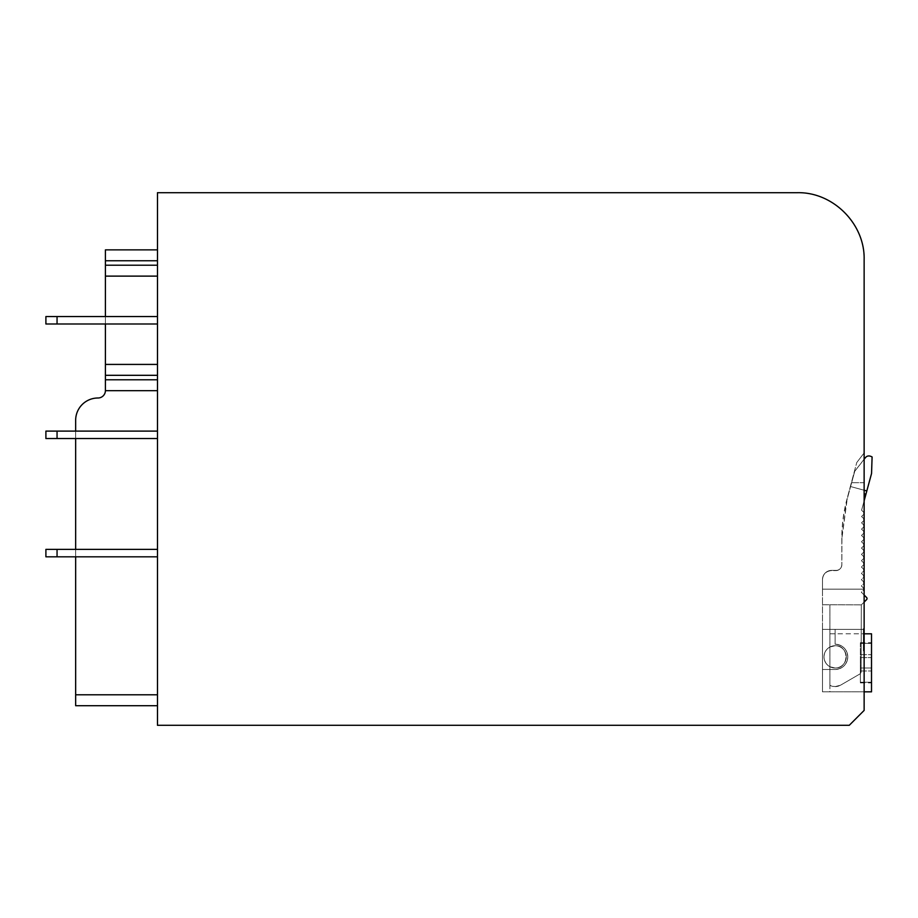 <?xml version="1.0" encoding="UTF-8"?>
<svg xmlns="http://www.w3.org/2000/svg" width="918" height="918" viewBox="0 0 918 918"><rect width="100%" height="100%" fill="white"/><g stroke="black" fill="none" stroke-linecap="round" stroke-linejoin="round"><path stroke-width="0.69" stroke-dasharray="4.59 3.44" d="M864.136 259.645L864.136 710.417L849.265 725.3L157.483 725.3L157.483 192.7L797.191 192.7A66.945 66.945 0 0 1 864.136 259.645M864.136 629.346L864.136 691.828L864.136 629.346L822.482 629.346L822.482 589.172L822.482 669.509L835.128 669.509L822.482 669.509L822.482 691.828L822.482 629.346L864.136 629.346L835.128 629.346L835.128 644.218L835.128 629.346L822.482 629.346L835.128 629.346L835.128 644.218C842.804 644.964 847.027 649.187 847.773 656.863C847.027 664.54 842.804 668.763 835.128 669.509C842.804 668.763 847.027 664.54 847.773 656.863C847.027 649.187 842.804 644.964 835.128 644.218L835.128 629.346L864.136 629.346M864.136 482.684L864.136 589.172L822.482 589.172L822.482 579.556L822.482 589.172L864.136 589.172L822.482 589.172L864.136 589.172L864.136 452.953L864.136 482.684L851.365 482.684L864.136 482.684M864.136 282.308L864.136 346.281L864.136 282.308M864.136 628.6L864.136 650.919L864.136 628.6L864.136 650.919L864.136 628.6L863.39 628.6L863.39 650.919L863.39 628.6L863.39 650.919L863.39 628.6L864.136 628.6M864.136 691.828L822.482 691.828L864.136 691.828L829.918 691.828L829.918 604.778L829.918 685.356L835.036 686.618L840.475 685.23L859.638 674.122A2.972 2.972 0 0 0 861.118 671.551L861.313 604.87L861.118 671.551L861.313 604.87L822.482 604.755L822.482 691.828L829.918 691.828L829.918 633.81L829.918 685.356A11.154 11.154 0 0 0 835.036 686.618A11.154 11.154 0 0 1 829.918 685.356L835.036 686.618A11.154 11.154 0 0 0 840.475 685.23A11.154 11.154 0 0 1 835.036 686.618L840.475 685.23L859.638 674.122A2.972 2.972 0 0 0 861.118 671.551L859.638 674.122L840.475 685.23L859.638 674.122A2.972 2.972 0 0 0 861.118 671.551L861.313 604.87L864.136 602.07M822.482 579.556C823.01 574.14 825.982 571.168 831.41 570.629L835.873 570.629A5.956 5.956 0 0 0 841.817 564.685L841.817 538.097L846.947 499.208L856.769 462.523L846.947 499.208A150.254 150.254 0 0 0 841.817 538.097L841.817 564.685C841.473 568.299 839.488 570.285 835.873 570.629L831.41 570.629A8.928 8.928 0 0 0 822.482 579.556L822.482 604.767L822.482 579.522A9.157 9.157 0 0 1 831.662 570.388L836.126 570.388A5.703 5.703 0 0 0 841.852 564.708A5.703 5.703 0 0 1 836.126 570.388L831.662 570.388A9.157 9.157 0 0 0 822.482 579.522M864.136 452.953L856.769 462.523L864.136 452.953M863.987 282.308L864.136 346.281L863.987 282.308M864.136 650.919L863.39 650.919L864.136 650.919M157.483 379.777L105.409 379.777L105.409 390.678L157.483 390.678L157.483 379.777L157.483 694.8L157.483 249.868L105.409 249.868L105.409 260.758L105.409 249.868L157.483 249.868L157.483 260.758L157.483 249.868L105.409 249.868L105.409 260.758L157.483 260.758L105.409 260.758L157.483 260.758L157.483 705.701L157.483 390.678L105.409 390.678A7.436 7.436 0 0 1 97.974 397.999A22.319 22.319 0 0 0 75.655 420.318A22.319 22.319 0 0 1 97.974 397.999A7.436 7.436 0 0 0 105.409 390.678L105.409 260.758L105.409 276.123L157.483 276.123L157.483 364.423L105.409 364.423L105.409 375.313L157.483 375.313L157.483 364.423L157.483 375.313M75.655 705.701L75.655 420.318L75.655 694.8L157.483 694.8L157.483 705.701L157.483 694.8L75.655 694.8L75.655 705.701L75.655 420.318A22.319 22.319 0 0 1 97.974 397.999A7.436 7.436 0 0 0 105.409 390.678L105.409 260.758M105.409 379.777L105.409 375.313M105.409 276.123L105.409 364.423L157.483 364.423L157.483 276.123L105.409 276.123L157.483 276.123M75.655 556.813L75.655 549.377M75.655 438.54L75.655 431.104M157.483 249.868L157.483 260.758M105.409 323.985L105.409 316.549M105.409 364.423L157.483 364.423M847.773 656.863A12.645 12.645 0 0 0 835.128 644.218A12.645 12.645 0 0 1 847.773 656.863A12.645 12.645 0 0 1 835.128 669.509A12.645 12.645 0 0 0 847.773 656.863M822.482 669.509L835.128 669.509L822.482 669.509M57.054 316.549L57.054 323.985L45.9 323.985L157.483 323.985L57.054 323.985L57.054 316.549L157.483 316.549L157.483 323.985L157.483 316.549L45.9 316.549L57.054 316.549L45.9 316.549L45.9 323.985L45.9 316.549L45.9 323.985L57.054 323.985L57.054 316.549L157.483 316.549L157.483 323.985L57.054 323.985M57.054 438.54L45.9 438.54L45.9 431.104L57.054 431.104L45.9 431.104L45.9 438.54L57.054 438.54L57.054 431.104L157.483 431.104L45.9 431.104L45.9 438.54L157.483 438.54L57.054 438.54L57.054 431.104L157.483 431.104L157.483 438.54L157.483 431.104L157.483 438.54L57.054 438.54L57.054 431.104M57.054 556.813L157.483 556.813L157.483 549.377L45.9 549.377L157.483 549.377L45.9 549.377L45.9 556.813L57.054 556.813L57.054 549.377L57.054 556.813L157.483 556.813L157.483 549.377L157.483 556.813L45.9 556.813L45.9 549.377L45.9 556.813L57.054 556.813L57.054 549.377M157.483 316.549L157.483 323.985M157.483 438.54L157.483 431.104M157.483 556.813L157.483 549.377M829.918 647.052C826.211 649.106 824.226 652.365 823.974 656.829C824.605 663.611 828.323 667.34 835.093 668.017C849.758 668.556 849.265 645.033 835.15 645.71L829.941 647.029M864.136 459.184L854.738 471.29L850.596 486.551L866.821 490.958L861.6 510.201L863.7 512.301A1.492 1.492 0 0 1 863.689 514.413L861.577 516.513L863.677 518.613A1.492 1.492 0 0 1 863.666 520.724L861.566 522.824L863.654 524.935A1.492 1.492 0 0 1 863.654 527.035L861.543 529.135L863.643 531.247A1.492 1.492 0 0 1 863.631 533.347L861.52 535.446L863.62 537.558A1.492 1.492 0 0 1 863.62 539.658L861.509 541.758L863.597 543.869A1.492 1.492 0 0 1 863.597 545.969L861.486 548.069L863.586 550.18A1.492 1.492 0 0 1 863.574 552.28L861.463 554.38L863.563 556.492A1.492 1.492 0 0 1 863.563 558.592L861.451 560.691L863.551 562.803A1.492 1.492 0 0 1 863.54 564.903L861.428 567.003L863.528 569.114A1.492 1.492 0 0 1 863.517 571.214L861.405 573.314L863.505 575.425A1.492 1.492 0 0 1 863.505 577.525L861.394 579.625L863.494 581.737A1.492 1.492 0 0 1 863.482 583.837L861.371 585.936L863.471 588.048A1.492 1.492 0 0 1 863.459 590.148L861.359 592.248L866.603 597.526A1.492 1.492 0 0 1 866.592 599.626L861.313 604.87L822.482 604.755L861.313 604.87L822.482 604.755L822.482 691.828L829.918 691.828M835.162 645.71A11.154 11.154 0 0 0 823.974 656.829A11.154 11.154 0 0 0 835.093 668.017A11.154 11.154 0 0 0 846.281 656.898A11.154 11.154 0 0 0 835.162 645.71C849.827 645.262 849.196 668.774 835.082 668.017L829.941 666.697C826.189 664.609 824.203 661.327 823.974 656.829C824.651 650.059 828.38 646.352 835.162 645.71A11.154 11.154 0 0 1 846.281 656.898A11.154 11.154 0 0 1 835.093 668.017A11.154 11.154 0 0 1 823.974 656.829A11.154 11.154 0 0 1 835.162 645.71M841.932 538.12L841.852 564.708L841.932 538.12A150.506 150.506 0 0 1 847.176 499.174L850.596 486.551L847.176 499.174L841.932 538.12M864.136 595.048L861.359 592.248L863.459 590.148L863.471 588.048L861.371 585.936L863.482 583.837L863.494 581.737L861.394 579.625L863.505 577.525L863.505 575.425L861.405 573.314L863.517 571.214L863.528 569.114L861.428 567.003L863.54 564.903L863.551 562.803L861.451 560.691L863.563 558.592L863.563 556.492L861.463 554.38L863.574 552.28L863.586 550.18L861.486 548.069L863.597 545.969L863.597 543.869L861.509 541.758L863.62 539.658L863.62 537.558L861.52 535.446L863.631 533.347L863.643 531.247L861.543 529.135L863.654 527.035L863.654 524.935L861.566 522.824L863.666 520.724L863.677 518.613L861.577 516.513L863.689 514.413L863.7 512.301L861.6 510.201L864.136 500.838M829.918 633.81L864.136 633.81M871.515 691.828L871.515 633.81M866.821 490.958L871.549 473.516L872.1 456.957C869.369 455.443 867.177 455.638 865.536 457.543L854.738 471.29L850.596 486.551L864.136 490.223M871.515 657.609L871.515 682.9L871.515 657.609L860.361 657.609L860.361 642.726L860.361 643.415L871.515 643.415L860.361 643.415L860.361 668.017L860.361 657.609L871.515 657.609L860.361 657.609M860.361 642.726L871.515 642.726M860.361 668.017L871.515 668.017L860.361 668.017L860.361 682.9L860.361 682.212L871.515 682.212L860.361 682.212L860.361 668.017L871.515 668.017L860.361 668.017M860.361 682.9L871.515 682.9M157.483 265.222L105.409 265.222M75.655 694.8L157.483 694.8M864.136 493.712L865.938 494.194M860.361 654.637L871.515 654.637L860.361 654.637M860.361 671.001L871.515 671.001L860.361 671.001"/><path stroke-width="1.38" d="M864.136 259.645C865.054 223.877 832.959 191.782 797.191 192.7L157.483 192.7L157.483 725.3L849.265 725.3L864.136 710.417L864.136 259.645M75.655 705.701L157.483 705.701L75.655 705.701L157.483 705.701L75.655 705.701L75.655 556.813M157.483 375.313L105.409 375.313L105.409 390.678L157.483 390.678L105.409 390.678A7.436 7.436 0 0 1 97.974 397.999A22.319 22.319 0 0 0 75.655 420.318L75.655 431.104M75.655 549.377L75.655 438.54M157.483 276.123L105.409 276.123L105.409 249.868L157.483 249.868M105.409 375.313L105.409 323.985M105.409 316.549L105.409 276.123M105.409 364.423L157.483 364.423M57.054 316.549L57.054 323.985L45.9 323.985L45.9 316.549L157.483 316.549M157.483 323.985L57.054 323.985M57.054 431.104L57.054 438.54L45.9 438.54L45.9 431.104L157.483 431.104M57.054 438.54L157.483 438.54M57.054 549.377L57.054 556.813L45.9 556.813L45.9 549.377L157.483 549.377M57.054 556.813L157.483 556.813M864.136 602.07L866.592 599.626A1.492 1.492 0 0 0 866.603 597.526L864.136 595.048M864.136 500.838L865.938 494.194L864.136 493.712M864.136 633.81L871.515 633.81L871.515 691.828L864.136 691.828M864.136 459.184L865.536 457.543C867.177 455.638 869.369 455.443 872.1 456.957L871.549 473.516L865.938 494.182M866.821 490.958L864.136 490.223M75.655 694.8L157.483 694.8M157.483 260.758L105.409 260.758M105.409 265.222L157.483 265.222M105.409 379.777L157.483 379.777"/></g></svg>
